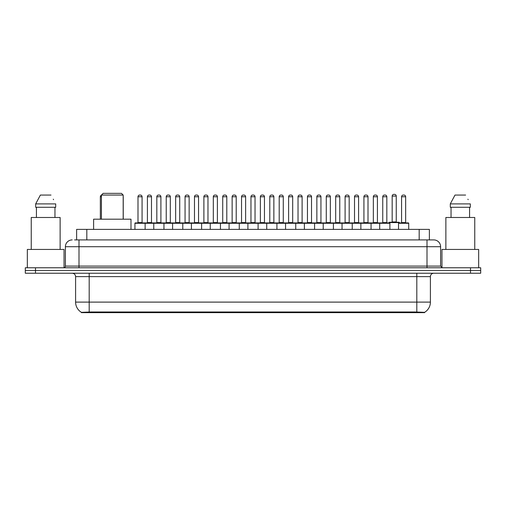 <?xml version="1.0" encoding="UTF-8"?>
<svg xmlns="http://www.w3.org/2000/svg" width="506" height="506" viewBox="0 0 506 506"><rect width="100%" height="100%" fill="white"/><g stroke="black" fill="none" stroke-linecap="round" stroke-linejoin="round"><path stroke-width="0.76" d="M76.621 239.914L76.621 229.382L429.379 229.382L429.379 239.914M424.623 312.645L81.377 312.645L81.377 312.31M75.596 302.107L89.189 302.107L89.189 276.618L75.596 276.618L75.596 302.107A11.897 11.897 0 0 0 81.415 312.335L90.549 311.987L415.451 311.987L424.585 312.335A11.897 11.897 0 0 0 430.404 302.107L430.404 276.618A3.397 3.397 0 0 1 433.8 273.221M480.7 273.221L480.7 270.501L25.3 270.501L25.3 273.221L35.496 273.221L35.496 270.501L25.3 270.501L25.3 267.782L35.496 267.782L35.496 270.501L480.7 270.501L480.7 273.221L35.496 273.221M74.736 239.914L433.699 239.914M74.578 239.914L78.999 239.914L78.999 246.713L65.4 246.713L65.4 266.086A1.701 1.701 0 0 1 63.705 267.782M72.2 239.914A6.799 6.799 0 0 0 65.4 246.713M433.8 239.914A6.799 6.799 0 0 1 440.599 246.713L440.599 266.086L442.295 267.782M480.7 267.782L480.7 270.501L480.7 267.782L35.496 267.782M64.041 267.75L64.041 249.433L27.337 249.433L27.337 267.782M60.132 249.433L60.132 217.485L31.245 217.485L31.245 249.433M54.958 207.289L54.958 217.485L54.958 207.289M35.679 203.893L40.385 195.057L35.679 203.893L35.679 207.289L55.704 207.289L55.704 203.893L35.679 203.893M53.554 199.693L53.288 199.181M36.426 207.289L36.426 217.485M50.998 195.057L40.385 195.057M478.663 267.782L478.663 249.433L441.959 249.433L441.959 267.75M474.754 249.433L474.754 217.485L445.868 217.485L445.868 249.433M450.296 203.893L455.002 195.057L450.296 203.893L450.296 207.289L470.321 207.289L470.321 203.893L450.296 203.893M468.17 199.693L467.905 199.181M451.042 207.289L451.042 217.485M469.574 217.485L469.574 207.289M465.615 195.057L455.002 195.057M379.696 229.382L379.696 223.266A0.342 0.342 0 0 1 380.038 222.925L389.55 222.925A0.342 0.342 0 0 1 389.892 223.266L134.938 223.266A0.342 0.342 0 0 1 135.273 222.925L201.274 222.925A0.342 0.342 0 0 1 201.616 223.266L201.616 229.382M145.133 229.382L145.133 223.266A0.342 0.342 0 0 0 144.792 222.925L135.273 222.925M137.993 196.752L137.993 222.583L142.072 222.583L142.072 196.752L137.993 196.752A1.701 1.701 0 0 1 139.694 195.057L140.371 195.057A1.701 1.701 0 0 1 142.072 196.752L142.072 222.583A0.342 0.342 0 0 0 142.414 222.925M137.993 222.583A0.342 0.342 0 0 1 137.657 222.925M140.371 195.057L139.694 195.057M134.938 223.266L134.938 229.382L134.938 223.266M153.761 229.382L153.761 223.266A0.342 0.342 0 0 1 154.102 222.925L163.621 222.925A0.342 0.342 0 0 1 163.957 223.266L163.957 229.382M156.822 196.752L156.822 222.583L160.902 222.583L160.902 196.752L156.822 196.752A1.701 1.701 0 0 1 158.523 195.057L159.2 195.057A1.701 1.701 0 0 1 160.902 196.752L160.902 222.583A0.342 0.342 0 0 0 161.243 222.925M156.822 222.583A0.342 0.342 0 0 1 156.48 222.925M159.2 195.057L158.523 195.057M172.59 229.382L172.59 223.266A0.342 0.342 0 0 1 172.932 222.925L182.445 222.925A0.342 0.342 0 0 1 182.786 223.266L182.786 229.382M175.31 222.925A0.342 0.342 0 0 0 175.652 222.583L175.652 196.752L175.652 222.583L179.731 222.583L179.731 196.752L175.652 196.752A1.701 1.701 0 0 1 177.347 195.057L178.03 195.057A1.701 1.701 0 0 1 179.731 196.752L179.731 222.583A0.342 0.342 0 0 0 180.066 222.925M178.03 195.057L177.347 195.057M191.42 229.382L191.42 223.266A0.342 0.342 0 0 1 191.761 222.925L201.274 222.925M194.475 196.752L194.475 222.583L198.554 222.583L198.554 196.752L194.475 196.752A1.701 1.701 0 0 1 196.176 195.057L196.859 195.057A1.701 1.701 0 0 1 198.554 196.752L198.554 222.583A0.342 0.342 0 0 0 198.896 222.925M194.475 222.583A0.342 0.342 0 0 1 194.14 222.925M196.859 195.057L196.176 195.057M210.249 229.382L210.249 223.266A0.342 0.342 0 0 1 210.585 222.925L220.104 222.925A0.342 0.342 0 0 1 220.445 223.266L220.445 229.382M217.384 196.752L213.304 196.752A1.701 1.701 0 0 1 215.006 195.057L215.682 195.057A1.701 1.701 0 0 1 217.384 196.752L217.384 222.583A0.342 0.342 0 0 0 217.725 222.925M213.304 196.752L213.304 222.583A0.342 0.342 0 0 1 212.963 222.925M215.682 195.057L215.006 195.057M229.073 229.382L229.073 223.266A0.342 0.342 0 0 1 229.414 222.925L295.415 222.925A0.342 0.342 0 0 1 295.751 223.266L295.751 229.382M239.268 229.382L239.268 223.266A0.342 0.342 0 0 0 238.933 222.925L220.002 222.925M232.134 196.752L232.134 222.583L236.213 222.583L236.213 196.752L232.134 196.752A1.701 1.701 0 0 1 233.835 195.057L234.512 195.057A1.701 1.701 0 0 1 236.213 196.752L236.213 222.583A0.342 0.342 0 0 0 236.549 222.925M232.134 222.583A0.342 0.342 0 0 1 231.792 222.925M234.512 195.057L233.835 195.057M247.902 229.382L247.902 223.266A0.342 0.342 0 0 1 248.244 222.925L257.756 222.925A0.342 0.342 0 0 1 258.098 223.266L258.098 229.382M250.963 196.752L250.963 222.583L255.037 222.583L255.037 196.752L250.963 196.752A1.701 1.701 0 0 1 252.658 195.057L253.342 195.057A1.701 1.701 0 0 1 255.037 196.752L255.037 222.583A0.342 0.342 0 0 0 255.378 222.925M250.963 222.583A0.342 0.342 0 0 1 250.622 222.925M266.732 229.382L266.732 223.266A0.342 0.342 0 0 1 267.067 222.925L276.586 222.925A0.342 0.342 0 0 1 276.927 223.266L276.927 229.382M269.451 222.925A0.342 0.342 0 0 0 269.787 222.583L269.787 196.752L269.787 222.583L273.866 222.583L273.866 196.752L269.787 196.752A1.701 1.701 0 0 1 271.488 195.057L272.165 195.057A1.701 1.701 0 0 1 273.866 196.752L273.866 222.583A0.342 0.342 0 0 0 274.208 222.925M272.165 195.057L271.488 195.057M285.555 229.382L285.555 223.266A0.342 0.342 0 0 1 285.896 222.925L295.415 222.925M288.275 222.925A0.342 0.342 0 0 0 288.616 222.583L288.616 196.752L288.616 222.583L292.696 222.583L292.696 196.752L288.616 196.752A1.701 1.701 0 0 1 290.317 195.057L290.994 195.057A1.701 1.701 0 0 1 292.696 196.752L292.696 222.583A0.342 0.342 0 0 0 293.037 222.925M304.384 229.382L304.384 223.266A0.342 0.342 0 0 1 304.726 222.925L314.239 222.925A0.342 0.342 0 0 1 314.58 223.266L314.58 229.382M307.104 222.925A0.342 0.342 0 0 0 307.446 222.583L307.446 196.752L307.446 222.583L311.525 222.583L311.525 196.752L307.446 196.752A1.701 1.701 0 0 1 309.141 195.057L309.824 195.057A1.701 1.701 0 0 1 311.525 196.752L311.525 222.583A0.342 0.342 0 0 0 311.86 222.925M309.824 195.057L309.141 195.057M323.214 229.382L323.214 223.266A0.342 0.342 0 0 1 323.555 222.925L342.48 222.925M333.41 229.382L333.41 223.266A0.342 0.342 0 0 0 333.068 222.925L314.137 222.925M330.348 196.752L326.269 196.752A1.701 1.701 0 0 1 327.97 195.057L328.653 195.057A1.701 1.701 0 0 1 330.348 196.752L330.348 222.583A0.342 0.342 0 0 0 330.69 222.925M330.348 222.583L326.269 222.583L326.269 196.752L326.269 222.583A0.342 0.342 0 0 1 325.934 222.925M328.653 195.057L327.97 195.057M342.043 229.382L342.043 223.266A0.342 0.342 0 0 1 342.379 222.925L351.898 222.925A0.342 0.342 0 0 1 352.239 223.266L352.239 229.382M345.098 196.752L345.098 222.583L349.178 222.583L349.178 196.752L345.098 196.752A1.701 1.701 0 0 1 346.8 195.057L347.477 195.057A1.701 1.701 0 0 1 349.178 196.752L349.178 222.583A0.342 0.342 0 0 0 349.519 222.925M345.098 222.583A0.342 0.342 0 0 1 344.757 222.925M347.477 195.057L346.8 195.057M360.867 229.382L360.867 223.266A0.342 0.342 0 0 1 361.208 222.925L370.727 222.925A0.342 0.342 0 0 1 371.062 223.266L371.062 229.382M368.007 196.752L363.928 196.752A1.701 1.701 0 0 1 365.629 195.057L366.306 195.057A1.701 1.701 0 0 1 368.007 196.752L368.007 222.583A0.342 0.342 0 0 0 368.343 222.925M363.928 196.752L363.928 222.583A0.342 0.342 0 0 1 363.586 222.925M366.306 195.057L365.629 195.057M386.831 196.752L382.757 196.752A1.701 1.701 0 0 1 384.452 195.057L385.136 195.057A1.701 1.701 0 0 1 386.831 196.752L386.831 222.583A0.342 0.342 0 0 0 387.172 222.925M382.757 196.752L382.757 222.583A0.342 0.342 0 0 1 382.416 222.925M385.136 195.057L384.452 195.057M389.892 223.266L389.892 229.382M398.526 223.266A0.342 0.342 0 0 1 398.861 222.925L408.38 222.925A0.342 0.342 0 0 1 408.721 223.266L408.721 229.382L408.721 223.266L398.526 223.266L398.526 229.382M401.581 196.752L401.581 222.583L405.66 222.583L405.66 196.752L401.581 196.752A1.701 1.701 0 0 1 403.282 195.057L403.959 195.057A1.701 1.701 0 0 1 405.66 196.752L405.66 222.583A0.342 0.342 0 0 0 406.002 222.925M401.581 222.583A0.342 0.342 0 0 1 401.245 222.925M403.959 195.057L403.282 195.057M147.41 196.752A1.701 1.701 0 0 1 149.106 195.057L149.789 195.057A1.701 1.701 0 0 1 151.484 196.752L147.41 196.752L147.41 222.583A0.342 0.342 0 0 1 147.069 222.925M151.484 196.752L151.484 222.583A0.342 0.342 0 0 0 151.825 222.925M166.234 196.752A1.701 1.701 0 0 1 167.935 195.057L168.618 195.057A1.701 1.701 0 0 1 170.313 196.752L166.234 196.752L166.234 222.583A0.342 0.342 0 0 1 165.898 222.925M170.313 196.752L170.313 222.583A0.342 0.342 0 0 0 170.655 222.925M168.618 195.057L167.935 195.057M185.063 196.752A1.701 1.701 0 0 1 186.765 195.057L187.441 195.057A1.701 1.701 0 0 1 189.143 196.752L185.063 196.752L185.063 222.583A0.342 0.342 0 0 1 184.722 222.925M189.143 196.752L189.143 222.583A0.342 0.342 0 0 0 189.484 222.925M201.173 222.925L210.686 222.925M203.893 196.752A1.701 1.701 0 0 1 205.588 195.057L206.271 195.057A1.701 1.701 0 0 1 207.972 196.752L203.893 196.752L203.893 222.583A0.342 0.342 0 0 1 203.551 222.925M207.972 196.752L207.972 222.583A0.342 0.342 0 0 0 208.308 222.925M222.722 196.752A1.701 1.701 0 0 1 224.417 195.057L225.1 195.057A1.701 1.701 0 0 1 226.796 196.752L222.722 196.752L222.722 222.583A0.342 0.342 0 0 1 222.381 222.925M226.796 196.752L226.796 222.583A0.342 0.342 0 0 0 227.137 222.925M241.545 196.752A1.701 1.701 0 0 1 243.247 195.057L243.924 195.057A1.701 1.701 0 0 1 245.625 196.752L241.545 196.752L241.545 222.583A0.342 0.342 0 0 1 241.21 222.925M245.625 196.752L245.625 222.583A0.342 0.342 0 0 0 245.967 222.925M260.375 196.752A1.701 1.701 0 0 1 262.076 195.057L262.753 195.057A1.701 1.701 0 0 1 264.455 196.752L260.375 196.752L260.375 222.583A0.342 0.342 0 0 1 260.033 222.925M264.455 196.752L264.455 222.583A0.342 0.342 0 0 0 264.79 222.925M279.204 196.752A1.701 1.701 0 0 1 280.9 195.057L281.583 195.057A1.701 1.701 0 0 1 283.278 196.752L279.204 196.752L279.204 222.583A0.342 0.342 0 0 1 278.863 222.925M283.278 196.752L283.278 222.583A0.342 0.342 0 0 0 283.619 222.925M295.314 222.925L314.239 222.925M298.028 196.752A1.701 1.701 0 0 1 299.729 195.057L300.412 195.057A1.701 1.701 0 0 1 302.107 196.752L298.028 196.752L298.028 222.583A0.342 0.342 0 0 1 297.692 222.925M302.107 196.752L302.107 222.583A0.342 0.342 0 0 0 302.449 222.925M316.857 196.752A1.701 1.701 0 0 1 318.559 195.057L319.235 195.057A1.701 1.701 0 0 1 320.937 196.752L316.857 196.752L316.857 222.583A0.342 0.342 0 0 1 316.516 222.925M320.937 196.752L320.937 222.583A0.342 0.342 0 0 0 321.278 222.925M335.687 196.752A1.701 1.701 0 0 1 337.382 195.057L338.065 195.057A1.701 1.701 0 0 1 339.766 196.752L335.687 196.752L335.687 222.583A0.342 0.342 0 0 1 335.345 222.925M339.766 196.752L339.766 222.583A0.342 0.342 0 0 0 340.102 222.925M342.379 222.925L370.727 222.925M354.516 196.752A1.701 1.701 0 0 1 356.211 195.057L356.894 195.057A1.701 1.701 0 0 1 358.59 196.752L354.516 196.752L354.516 222.583A0.342 0.342 0 0 1 354.175 222.925M358.59 196.752L358.59 222.583A0.342 0.342 0 0 0 358.931 222.925M370.62 222.925L380.139 222.925M373.339 196.752A1.701 1.701 0 0 1 375.041 195.057L375.718 195.057A1.701 1.701 0 0 1 377.419 196.752L373.339 196.752L373.339 222.583A0.342 0.342 0 0 1 373.004 222.925M377.419 196.752L377.419 222.583A0.342 0.342 0 0 0 377.761 222.925M375.718 195.057L375.041 195.057M408.38 222.925L399.304 222.925L399.304 222.583A0.342 0.342 0 0 0 398.968 222.242L389.449 222.242A0.342 0.342 0 0 0 389.108 222.583L389.108 222.925L380.038 222.925M392.169 196.075A1.701 1.701 0 0 1 393.87 194.374L394.547 194.374A1.701 1.701 0 0 1 396.249 196.075L392.169 196.075L392.169 221.906A0.342 0.342 0 0 1 391.827 222.242M396.249 196.075L396.249 221.906A0.342 0.342 0 0 0 396.584 222.242M101.428 196.752L100.34 196.752A1.701 1.701 0 0 1 101.428 195.171M100.34 196.752L100.34 219.187M123.243 219.187L123.243 196.752A1.701 1.701 0 0 0 123.179 196.277M210.585 222.925L220.104 222.925M252.658 195.057L253.342 195.057L252.658 195.057M290.317 195.057L290.994 195.057L290.317 195.057M101.428 195.057L123.179 195.057L121.478 193.355L103.123 193.355L101.428 195.057L101.428 219.187M123.179 195.057L123.179 219.187M130.991 229.382L130.991 219.187L93.61 219.187L93.61 229.382M415.451 312.645L415.451 311.987M90.549 312.645L90.549 311.987M86.817 239.914L86.817 229.382M419.183 239.914L419.183 229.382M416.811 273.221L416.811 276.618L89.189 276.618L89.189 273.221M430.404 276.618L416.811 276.618L416.811 302.107L430.404 302.107M416.811 312.05L416.811 302.107L89.189 302.107L89.189 312.05M470.504 273.221L470.504 267.782M78.999 267.782L78.999 266.086L440.599 266.086M65.4 266.086L78.999 266.086L78.999 246.713L427.001 246.713L427.001 267.782M440.599 246.713L427.001 246.713L427.001 239.914M213.304 222.583L217.384 222.583M363.928 222.583L368.007 222.583M382.757 222.583L386.831 222.583M147.41 222.583L151.484 222.583M166.234 222.583L170.313 222.583M185.063 222.583L189.143 222.583M203.893 222.583L207.972 222.583M222.722 222.583L226.796 222.583M241.545 222.583L245.625 222.583M260.375 222.583L264.455 222.583M279.204 222.583L283.278 222.583M298.028 222.583L302.107 222.583M316.857 222.583L320.937 222.583M335.687 222.583L339.766 222.583M354.516 222.583L358.59 222.583M373.339 222.583L377.419 222.583M399.304 222.583L389.108 222.583M392.169 221.906L396.249 221.906M75.596 276.618C75.394 274.556 74.262 273.423 72.2 273.221"/></g></svg>
